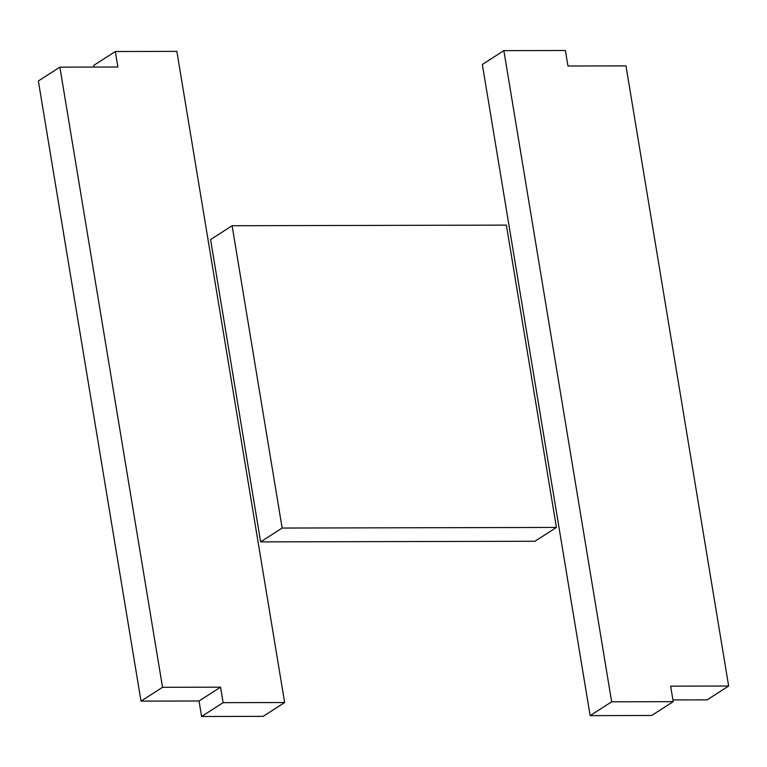 <?xml version="1.0" encoding="UTF-8"?>
<svg xmlns="http://www.w3.org/2000/svg" width="767" height="767" viewBox="0 0 767 767"><rect width="100%" height="100%" fill="white"/><g stroke="black" fill="none" stroke-linecap="round" stroke-linejoin="round"><path stroke-width="1.15" d="M565.404 50.497L503.861 50.641L482.347 64.466L590.139 715.63L651.682 715.486L673.196 701.661L670.636 686.158L728.65 686.034L625.987 65.876L567.963 66.01L565.404 50.497M728.65 686.034L707.126 699.859L672.908 699.935M503.861 50.641L611.663 701.805L590.139 715.63M611.663 701.805L673.196 701.661M223.12 702.668L201.596 716.503L199.036 700.99L141.013 701.124L162.537 687.299L220.551 687.165L223.12 702.668L284.653 702.534L176.861 51.37L115.318 51.514L93.804 65.339L94.092 67.065M201.596 716.503L263.139 716.359L284.653 702.534M141.013 701.124L38.35 80.966L59.874 67.141L117.888 67.017L115.318 51.514M162.537 687.299L59.874 67.141M220.551 687.165L199.036 700.99M260.627 541.886L210.58 239.563L232.104 225.728L282.151 528.051L260.627 541.886L534.896 541.272L556.42 527.437L282.151 528.051M232.104 225.728L506.373 225.115L556.42 527.437"/></g></svg>
